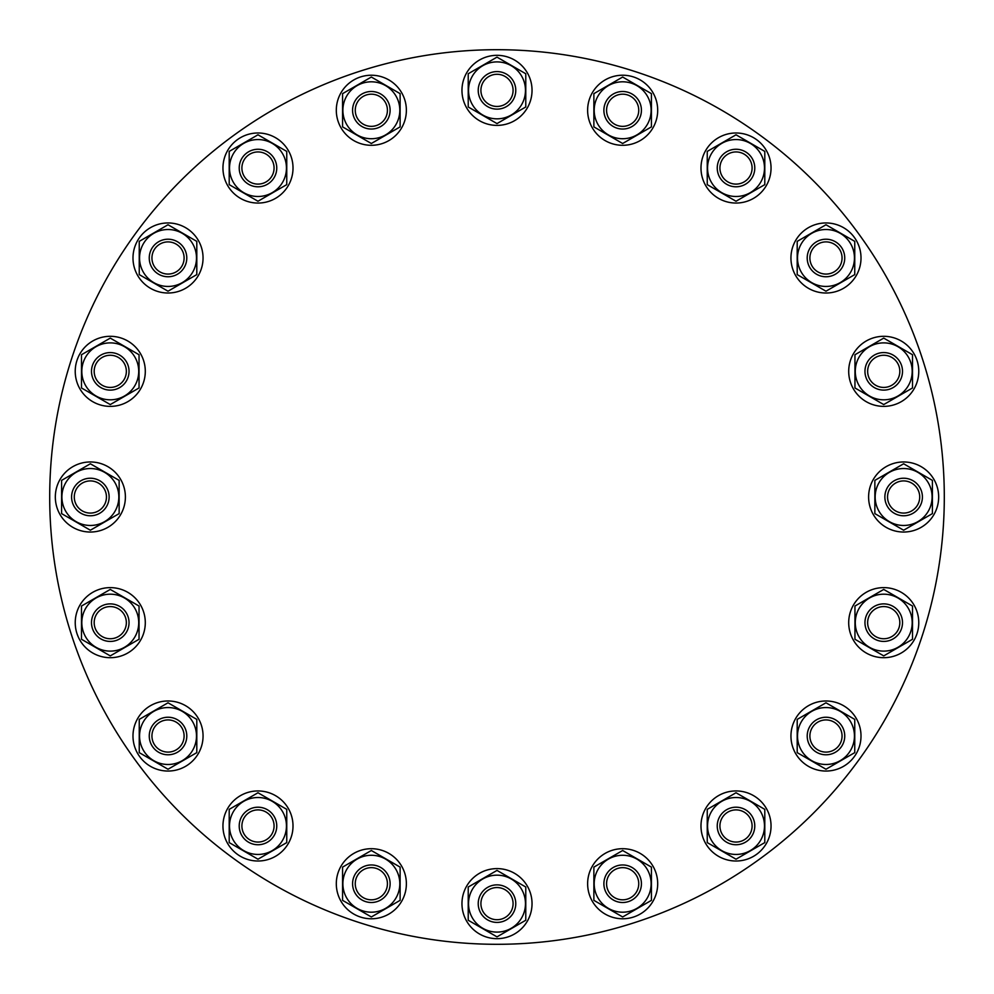 <?xml version="1.0" encoding="UTF-8"?>
<svg xmlns="http://www.w3.org/2000/svg" width="994" height="994" viewBox="0 0 994 994"><rect width="100%" height="100%" fill="white"/><g stroke="black" fill="none" stroke-linecap="round" stroke-linejoin="round"><path stroke-width="1.49" d="M497 944.3A447.3 447.3 0 0 1 49.7 497A447.3 447.3 0 0 1 497 49.7A447.3 447.3 0 0 1 944.3 497A447.3 447.3 0 0 1 497 944.3M157.201 702.696A35.038 35.038 0 0 1 201.347 725.185A35.038 35.038 0 0 1 178.845 769.331A35.038 35.038 0 0 1 134.699 746.842A35.038 35.038 0 0 1 157.201 702.696M196.8 752.632L168.023 769.244L139.247 752.632L139.247 719.395L168.023 702.783L196.8 719.395L196.8 752.632M168.023 707.554A28.466 28.466 0 0 1 196.489 736.02A28.466 28.466 0 0 1 168.023 764.485A28.466 28.466 0 0 1 139.558 736.02A28.466 28.466 0 0 1 168.023 707.554M173.826 753.862A18.762 18.762 0 0 0 185.878 730.217A18.762 18.762 0 0 0 162.221 718.165A18.762 18.762 0 0 0 150.181 741.81A18.762 18.762 0 0 0 173.826 753.862M172.993 751.315A16.078 16.078 0 0 1 152.728 740.99A16.078 16.078 0 0 1 163.053 720.712A16.078 16.078 0 0 1 183.318 731.05A16.078 16.078 0 0 1 172.993 751.315M237.392 797.635A35.038 35.038 0 0 1 286.322 805.389A35.038 35.038 0 0 1 278.581 854.318A35.038 35.038 0 0 1 229.639 846.565A35.038 35.038 0 0 1 237.392 797.635M286.757 842.589L257.98 859.201L229.204 842.589L229.204 809.364L257.98 792.752L286.757 809.364L286.757 842.589M257.98 797.511A28.466 28.466 0 0 1 286.446 825.977A28.466 28.466 0 0 1 257.98 854.442A28.466 28.466 0 0 1 229.515 825.977A28.466 28.466 0 0 1 257.98 797.511M269.014 841.16A18.762 18.762 0 0 0 273.164 814.943A18.762 18.762 0 0 0 246.959 810.793A18.762 18.762 0 0 0 242.797 837.01A18.762 18.762 0 0 0 269.014 841.16M267.436 838.986A16.078 16.078 0 0 1 244.971 835.432A16.078 16.078 0 0 1 248.537 812.968A16.078 16.078 0 0 1 271.002 816.521A16.078 16.078 0 0 1 267.436 838.986M343.005 863.14A35.038 35.038 0 0 1 391.934 855.387A35.038 35.038 0 0 1 399.687 904.329A35.038 35.038 0 0 1 350.745 912.082A35.038 35.038 0 0 1 343.005 863.14M400.122 900.353L371.346 916.965L342.57 900.353L342.57 867.116L371.346 850.504L400.122 867.116L400.122 900.353M371.346 855.275A28.466 28.466 0 0 1 399.812 883.728A28.466 28.466 0 0 1 371.346 912.194A28.466 28.466 0 0 1 342.88 883.728A28.466 28.466 0 0 1 371.346 855.275M386.529 894.762A18.762 18.762 0 0 0 382.379 868.545A18.762 18.762 0 0 0 356.163 872.707A18.762 18.762 0 0 0 360.313 898.911A18.762 18.762 0 0 0 386.529 894.762M384.355 893.184A16.078 16.078 0 0 1 361.891 896.75A16.078 16.078 0 0 1 358.325 874.285A16.078 16.078 0 0 1 380.801 870.719A16.078 16.078 0 0 1 384.355 893.184M463.676 892.811A35.038 35.038 0 0 1 507.822 870.322A35.038 35.038 0 0 1 530.324 914.468A35.038 35.038 0 0 1 486.178 936.957A35.038 35.038 0 0 1 463.676 892.811M525.776 920.245L497 936.87L468.224 920.245L468.224 887.021L497 870.409L525.776 887.021L525.776 920.245M497 875.167A28.466 28.466 0 0 1 525.466 903.633A28.466 28.466 0 0 1 497 932.099A28.466 28.466 0 0 1 468.534 903.633A28.466 28.466 0 0 1 497 875.167M514.855 909.435A18.762 18.762 0 0 0 502.802 885.791A18.762 18.762 0 0 0 479.145 897.843A18.762 18.762 0 0 0 491.198 921.488A18.762 18.762 0 0 0 514.855 909.435M512.295 908.603A16.078 16.078 0 0 1 492.03 918.928A16.078 16.078 0 0 1 481.705 898.663A16.078 16.078 0 0 1 501.97 888.338A16.078 16.078 0 0 1 512.295 908.603M587.628 883.728A35.038 35.038 0 0 1 622.654 848.702A35.038 35.038 0 0 1 657.693 883.728A35.038 35.038 0 0 1 622.654 918.767A35.038 35.038 0 0 1 587.628 883.728M651.43 900.353L622.654 916.965L593.878 900.353L593.878 867.116L622.654 850.504L651.43 867.116L651.43 900.353M622.654 855.275A28.466 28.466 0 0 1 651.12 883.728A28.466 28.466 0 0 1 622.654 912.194A28.466 28.466 0 0 1 594.188 883.728A28.466 28.466 0 0 1 622.654 855.275M641.428 883.728A18.762 18.762 0 0 0 622.654 864.966A18.762 18.762 0 0 0 603.892 883.728A18.762 18.762 0 0 0 622.654 902.502A18.762 18.762 0 0 0 641.428 883.728M638.744 883.728A16.078 16.078 0 0 1 622.654 899.818A16.078 16.078 0 0 1 606.576 883.728A16.078 16.078 0 0 1 622.654 867.65A16.078 16.078 0 0 1 638.744 883.728M702.696 836.799A35.038 35.038 0 0 1 725.185 792.653A35.038 35.038 0 0 1 769.331 815.155A35.038 35.038 0 0 1 746.842 859.301A35.038 35.038 0 0 1 702.696 836.799M764.796 842.589L736.02 859.201L707.243 842.589L707.243 809.364L736.02 792.752L764.796 809.364L764.796 842.589M736.02 797.511A28.466 28.466 0 0 1 764.485 825.977A28.466 28.466 0 0 1 736.02 854.442A28.466 28.466 0 0 1 707.554 825.977A28.466 28.466 0 0 1 736.02 797.511M753.862 820.174A18.762 18.762 0 0 0 730.217 808.122A18.762 18.762 0 0 0 718.165 831.779A18.762 18.762 0 0 0 741.81 843.819A18.762 18.762 0 0 0 753.862 820.174M751.315 821.007A16.078 16.078 0 0 1 740.99 841.272A16.078 16.078 0 0 1 720.712 830.947A16.078 16.078 0 0 1 731.05 810.682A16.078 16.078 0 0 1 751.315 821.007M797.635 756.608A35.038 35.038 0 0 1 805.389 707.678A35.038 35.038 0 0 1 854.318 715.419A35.038 35.038 0 0 1 846.565 764.361A35.038 35.038 0 0 1 797.635 756.608M854.753 752.632L825.977 769.244L797.2 752.632L797.2 719.395L825.977 702.783L854.753 719.395L854.753 752.632M825.977 707.554A28.466 28.466 0 0 1 854.442 736.02A28.466 28.466 0 0 1 825.977 764.485A28.466 28.466 0 0 1 797.511 736.02A28.466 28.466 0 0 1 825.977 707.554M841.16 724.986A18.762 18.762 0 0 0 814.943 720.836A18.762 18.762 0 0 0 810.793 747.041A18.762 18.762 0 0 0 837.01 751.203A18.762 18.762 0 0 0 841.16 724.986M838.986 726.564A16.078 16.078 0 0 1 835.432 749.029A16.078 16.078 0 0 1 812.968 745.463A16.078 16.078 0 0 1 816.521 722.998A16.078 16.078 0 0 1 838.986 726.564M863.14 650.995A35.038 35.038 0 0 1 855.387 602.066A35.038 35.038 0 0 1 904.329 594.313A35.038 35.038 0 0 1 912.082 643.255A35.038 35.038 0 0 1 863.14 650.995M912.517 639.266L883.728 655.891L854.952 639.266L854.952 606.042L883.728 589.43L912.517 606.042L912.517 639.266M883.728 594.188A28.466 28.466 0 0 1 912.194 622.654A28.466 28.466 0 0 1 883.728 651.12A28.466 28.466 0 0 1 855.275 622.654A28.466 28.466 0 0 1 883.728 594.188M894.762 607.471A18.762 18.762 0 0 0 868.545 611.621A18.762 18.762 0 0 0 872.707 637.837A18.762 18.762 0 0 0 898.911 633.687A18.762 18.762 0 0 0 894.762 607.471M893.184 609.645A16.078 16.078 0 0 1 896.75 632.109A16.078 16.078 0 0 1 874.285 635.675A16.078 16.078 0 0 1 870.719 613.199A16.078 16.078 0 0 1 893.184 609.645M892.811 530.324A35.038 35.038 0 0 1 870.322 486.178A35.038 35.038 0 0 1 914.468 463.676A35.038 35.038 0 0 1 936.957 507.822A35.038 35.038 0 0 1 892.811 530.324M932.409 513.612L903.633 530.224L874.857 513.612L874.857 480.388L903.633 463.776L932.409 480.388L932.409 513.612M903.633 468.534A28.466 28.466 0 0 1 932.099 497A28.466 28.466 0 0 1 903.633 525.466A28.466 28.466 0 0 1 875.167 497A28.466 28.466 0 0 1 903.633 468.534M909.435 479.145A18.762 18.762 0 0 0 885.791 491.198A18.762 18.762 0 0 0 897.843 514.855A18.762 18.762 0 0 0 921.488 502.802A18.762 18.762 0 0 0 909.435 479.145M908.603 481.705A16.078 16.078 0 0 1 918.928 501.97A16.078 16.078 0 0 1 898.663 512.295A16.078 16.078 0 0 1 888.338 492.03A16.078 16.078 0 0 1 908.603 481.705M883.728 406.372A35.038 35.038 0 0 1 848.702 371.346A35.038 35.038 0 0 1 883.728 336.307A35.038 35.038 0 0 1 918.767 371.346A35.038 35.038 0 0 1 883.728 406.372M912.517 387.958L883.728 404.57L854.952 387.958L854.952 354.734L883.728 338.109L912.517 354.734L912.517 387.958M883.728 342.88A28.466 28.466 0 0 1 912.194 371.346A28.466 28.466 0 0 1 883.728 399.812A28.466 28.466 0 0 1 855.275 371.346A28.466 28.466 0 0 1 883.728 342.88M883.728 352.572A18.762 18.762 0 0 0 864.966 371.346A18.762 18.762 0 0 0 883.728 390.108A18.762 18.762 0 0 0 902.502 371.346A18.762 18.762 0 0 0 883.728 352.572M883.728 355.256A16.078 16.078 0 0 1 899.818 371.346A16.078 16.078 0 0 1 883.728 387.424A16.078 16.078 0 0 1 867.65 371.346A16.078 16.078 0 0 1 883.728 355.256M836.799 291.304A35.038 35.038 0 0 1 792.653 268.815A35.038 35.038 0 0 1 815.155 224.669A35.038 35.038 0 0 1 859.301 247.158A35.038 35.038 0 0 1 836.799 291.304M854.753 274.605L825.977 291.217L797.2 274.605L797.2 241.368L825.977 224.756L854.753 241.368L854.753 274.605M825.977 229.515A28.466 28.466 0 0 1 854.442 257.98A28.466 28.466 0 0 1 825.977 286.446A28.466 28.466 0 0 1 797.511 257.98A28.466 28.466 0 0 1 825.977 229.515M820.174 240.138A18.762 18.762 0 0 0 808.122 263.783A18.762 18.762 0 0 0 831.779 275.835A18.762 18.762 0 0 0 843.819 252.19A18.762 18.762 0 0 0 820.174 240.138M821.007 242.685A16.078 16.078 0 0 1 841.272 253.01A16.078 16.078 0 0 1 830.947 273.288A16.078 16.078 0 0 1 810.682 262.95A16.078 16.078 0 0 1 821.007 242.685M756.608 196.365A35.038 35.038 0 0 1 707.678 188.612A35.038 35.038 0 0 1 715.419 139.682A35.038 35.038 0 0 1 764.361 147.435A35.038 35.038 0 0 1 756.608 196.365M764.796 184.635L736.02 201.248L707.243 184.635L707.243 151.411L736.02 134.799L764.796 151.411L764.796 184.635M736.02 139.558A28.466 28.466 0 0 1 764.485 168.023A28.466 28.466 0 0 1 736.02 196.489A28.466 28.466 0 0 1 707.554 168.023A28.466 28.466 0 0 1 736.02 139.558M724.986 152.84A18.762 18.762 0 0 0 720.836 179.057A18.762 18.762 0 0 0 747.041 183.207A18.762 18.762 0 0 0 751.203 156.99A18.762 18.762 0 0 0 724.986 152.84M726.564 155.014A16.078 16.078 0 0 1 749.029 158.568A16.078 16.078 0 0 1 745.463 181.032A16.078 16.078 0 0 1 722.998 177.479A16.078 16.078 0 0 1 726.564 155.014M650.995 130.86A35.038 35.038 0 0 1 602.066 138.613A35.038 35.038 0 0 1 594.313 89.671A35.038 35.038 0 0 1 643.255 81.918A35.038 35.038 0 0 1 650.995 130.86M651.43 126.884L622.654 143.496L593.878 126.884L593.878 93.647L622.654 77.035L651.43 93.647L651.43 126.884M622.654 81.806A28.466 28.466 0 0 1 651.12 110.272A28.466 28.466 0 0 1 622.654 138.725A28.466 28.466 0 0 1 594.188 110.272A28.466 28.466 0 0 1 622.654 81.806M607.471 99.238A18.762 18.762 0 0 0 611.621 125.455A18.762 18.762 0 0 0 637.837 121.293A18.762 18.762 0 0 0 633.687 95.089A18.762 18.762 0 0 0 607.471 99.238M609.645 100.816A16.078 16.078 0 0 1 632.109 97.25A16.078 16.078 0 0 1 635.675 119.715A16.078 16.078 0 0 1 613.199 123.281A16.078 16.078 0 0 1 609.645 100.816M530.324 101.189A35.038 35.038 0 0 1 486.178 123.678A35.038 35.038 0 0 1 463.676 79.532A35.038 35.038 0 0 1 507.822 57.043A35.038 35.038 0 0 1 530.324 101.189M525.776 106.979L497 123.591L468.224 106.979L468.224 73.755L497 57.13L525.776 73.755L525.776 106.979M497 61.901A28.466 28.466 0 0 1 525.466 90.367A28.466 28.466 0 0 1 497 118.833A28.466 28.466 0 0 1 468.534 90.367A28.466 28.466 0 0 1 497 61.901M479.145 84.565A18.762 18.762 0 0 0 491.198 108.209A18.762 18.762 0 0 0 514.855 96.157A18.762 18.762 0 0 0 502.802 72.512A18.762 18.762 0 0 0 479.145 84.565M481.705 85.397A16.078 16.078 0 0 1 501.97 75.072A16.078 16.078 0 0 1 512.295 95.337A16.078 16.078 0 0 1 492.03 105.662A16.078 16.078 0 0 1 481.705 85.397M406.372 110.272A35.038 35.038 0 0 1 371.346 145.298A35.038 35.038 0 0 1 336.307 110.272A35.038 35.038 0 0 1 371.346 75.233A35.038 35.038 0 0 1 406.372 110.272M400.122 126.884L371.346 143.496L342.57 126.884L342.57 93.647L371.346 77.035L400.122 93.647L400.122 126.884M371.346 81.806A28.466 28.466 0 0 1 399.812 110.272A28.466 28.466 0 0 1 371.346 138.725A28.466 28.466 0 0 1 342.88 110.272A28.466 28.466 0 0 1 371.346 81.806M352.572 110.272A18.762 18.762 0 0 0 371.346 129.034A18.762 18.762 0 0 0 390.108 110.272A18.762 18.762 0 0 0 371.346 91.498A18.762 18.762 0 0 0 352.572 110.272M355.256 110.272A16.078 16.078 0 0 1 371.346 94.181A16.078 16.078 0 0 1 387.424 110.272A16.078 16.078 0 0 1 371.346 126.35A16.078 16.078 0 0 1 355.256 110.272M291.304 157.201A35.038 35.038 0 0 1 268.815 201.347A35.038 35.038 0 0 1 224.669 178.845A35.038 35.038 0 0 1 247.158 134.699A35.038 35.038 0 0 1 291.304 157.201M286.757 184.635L257.98 201.248L229.204 184.635L229.204 151.411L257.98 134.799L286.757 151.411L286.757 184.635M257.98 139.558A28.466 28.466 0 0 1 286.446 168.023A28.466 28.466 0 0 1 257.98 196.489A28.466 28.466 0 0 1 229.515 168.023A28.466 28.466 0 0 1 257.98 139.558M240.138 173.826A18.762 18.762 0 0 0 263.783 185.878A18.762 18.762 0 0 0 275.835 162.221A18.762 18.762 0 0 0 252.19 150.181A18.762 18.762 0 0 0 240.138 173.826M242.685 172.993A16.078 16.078 0 0 1 253.01 152.728A16.078 16.078 0 0 1 273.288 163.053A16.078 16.078 0 0 1 262.95 183.318A16.078 16.078 0 0 1 242.685 172.993M196.365 237.392A35.038 35.038 0 0 1 188.612 286.322A35.038 35.038 0 0 1 139.682 278.581A35.038 35.038 0 0 1 147.435 229.639A35.038 35.038 0 0 1 196.365 237.392M196.8 274.605L168.023 291.217L139.247 274.605L139.247 241.368L168.023 224.756L196.8 241.368L196.8 274.605M168.023 229.515A28.466 28.466 0 0 1 196.489 257.98A28.466 28.466 0 0 1 168.023 286.446A28.466 28.466 0 0 1 139.558 257.98A28.466 28.466 0 0 1 168.023 229.515M152.84 269.014A18.762 18.762 0 0 0 179.057 273.164A18.762 18.762 0 0 0 183.207 246.959A18.762 18.762 0 0 0 156.99 242.797A18.762 18.762 0 0 0 152.84 269.014M155.014 267.436A16.078 16.078 0 0 1 158.568 244.971A16.078 16.078 0 0 1 181.032 248.537A16.078 16.078 0 0 1 177.479 271.002A16.078 16.078 0 0 1 155.014 267.436M130.86 343.005A35.038 35.038 0 0 1 138.613 391.934A35.038 35.038 0 0 1 89.671 399.687A35.038 35.038 0 0 1 81.918 350.745A35.038 35.038 0 0 1 130.86 343.005M139.048 387.958L110.272 404.57L81.483 387.958L81.483 354.734L110.272 338.109L139.048 354.734L139.048 387.958M110.272 342.88A28.466 28.466 0 0 1 138.725 371.346A28.466 28.466 0 0 1 110.272 399.812A28.466 28.466 0 0 1 81.806 371.346A28.466 28.466 0 0 1 110.272 342.88M99.238 386.529A18.762 18.762 0 0 0 125.455 382.379A18.762 18.762 0 0 0 121.293 356.163A18.762 18.762 0 0 0 95.089 360.313A18.762 18.762 0 0 0 99.238 386.529M100.816 384.355A16.078 16.078 0 0 1 97.25 361.891A16.078 16.078 0 0 1 119.715 358.325A16.078 16.078 0 0 1 123.281 380.801A16.078 16.078 0 0 1 100.816 384.355M101.189 463.676A35.038 35.038 0 0 1 123.678 507.822A35.038 35.038 0 0 1 79.532 530.324A35.038 35.038 0 0 1 57.043 486.178A35.038 35.038 0 0 1 101.189 463.676M119.143 513.612L90.367 530.224L61.591 513.612L61.591 480.388L90.367 463.776L119.143 480.388L119.143 513.612M90.367 468.534A28.466 28.466 0 0 1 118.833 497A28.466 28.466 0 0 1 90.367 525.466A28.466 28.466 0 0 1 61.901 497A28.466 28.466 0 0 1 90.367 468.534M84.565 514.855A18.762 18.762 0 0 0 108.209 502.802A18.762 18.762 0 0 0 96.157 479.145A18.762 18.762 0 0 0 72.512 491.198A18.762 18.762 0 0 0 84.565 514.855M85.397 512.295A16.078 16.078 0 0 1 75.072 492.03A16.078 16.078 0 0 1 95.337 481.705A16.078 16.078 0 0 1 105.662 501.97A16.078 16.078 0 0 1 85.397 512.295M110.272 587.628A35.038 35.038 0 0 1 145.298 622.654A35.038 35.038 0 0 1 110.272 657.693A35.038 35.038 0 0 1 75.233 622.654A35.038 35.038 0 0 1 110.272 587.628M139.048 639.266L110.272 655.891L81.483 639.266L81.483 606.042L110.272 589.43L139.048 606.042L139.048 639.266M110.272 594.188A28.466 28.466 0 0 1 138.725 622.654A28.466 28.466 0 0 1 110.272 651.12A28.466 28.466 0 0 1 81.806 622.654A28.466 28.466 0 0 1 110.272 594.188M110.272 641.428A18.762 18.762 0 0 0 129.034 622.654A18.762 18.762 0 0 0 110.272 603.892A18.762 18.762 0 0 0 91.498 622.654A18.762 18.762 0 0 0 110.272 641.428M110.272 638.744A16.078 16.078 0 0 1 94.181 622.654A16.078 16.078 0 0 1 110.272 606.576A16.078 16.078 0 0 1 126.35 622.654A16.078 16.078 0 0 1 110.272 638.744"/></g></svg>
